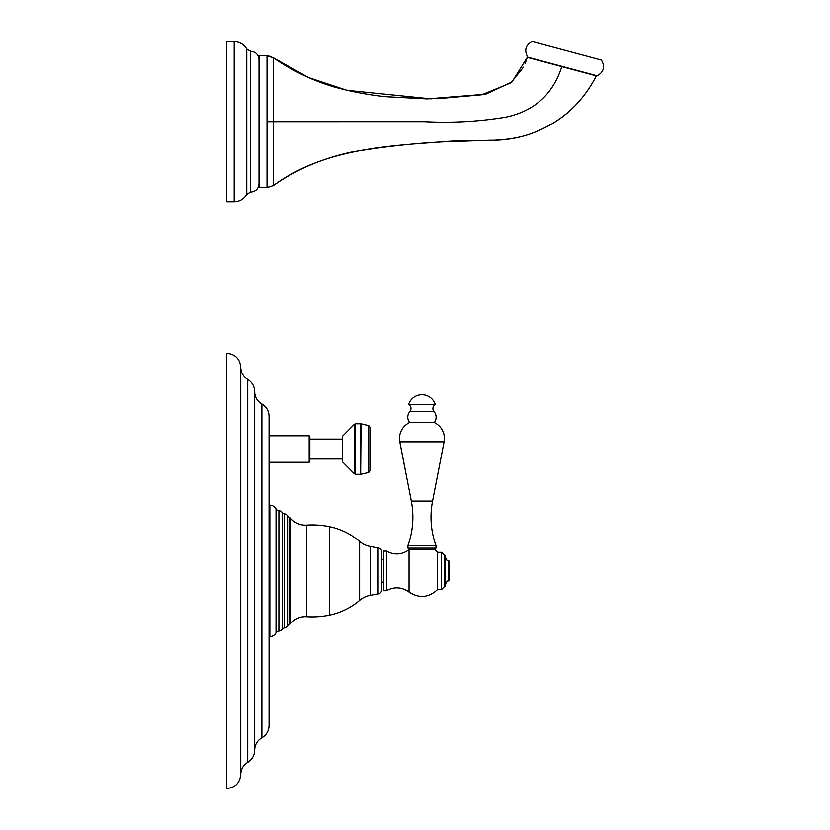 <?xml version="1.0" encoding="UTF-8"?>
<svg xmlns="http://www.w3.org/2000/svg" width="830" height="830" viewBox="0 0 830 830"><rect width="100%" height="100%" fill="white"/><g stroke="black" fill="none" stroke-linecap="round" stroke-linejoin="round"><path stroke-width="1.25" d="M269.065 505.19L269.854 505.19A7.024 7.024 0 0 1 276.027 508.883A3.486 3.486 0 0 0 278.901 510.699A4.378 4.378 0 0 1 282.148 512.452A3.486 3.486 0 0 0 284.451 513.812A4.378 4.378 0 0 1 287.595 515.897A3.486 3.486 0 0 0 289.566 517.443A1.743 1.743 0 0 1 290.407 518.013A19.266 19.266 0 0 0 306.633 525.1A85.355 85.355 0 0 1 329.375 526.656A67.386 67.386 0 0 1 359.618 541.44A22.462 22.462 0 0 0 370.315 546.493L378.117 547.862L378.117 593.927L370.315 595.307L370.315 546.493M269.065 636.6L269.854 636.6A7.024 7.024 0 0 0 276.027 632.917A3.486 3.486 0 0 1 278.901 631.091A4.378 4.378 0 0 0 282.148 629.337A3.486 3.486 0 0 1 284.451 627.978A4.378 4.378 0 0 0 287.595 625.893A3.486 3.486 0 0 1 289.566 624.357A1.743 1.743 0 0 0 290.407 623.787A19.266 19.266 0 0 1 306.633 616.69A85.355 85.355 0 0 0 329.375 615.134A67.386 67.386 0 0 0 359.618 600.349A22.462 22.462 0 0 1 370.315 595.307M261.886 737.777L261.886 404.013C266.492 406.804 268.889 410.881 269.065 416.266L269.065 725.524C268.889 730.908 266.492 734.996 261.886 737.777C257.269 740.567 254.872 744.655 254.696 750.029M247.734 379.455L247.734 762.334C243.263 765.146 240.939 769.182 240.762 774.463L240.762 367.337C240.939 372.608 243.263 376.654 247.734 379.455C252.196 382.267 254.52 386.313 254.696 391.584L254.696 570.895L254.696 391.584M240.762 367.337C239.932 358.809 235.253 354.13 226.725 353.29L226.725 788.5C235.253 787.67 239.932 782.991 240.762 774.463M309.839 449.04L309.839 461.615L309.165 462.289L309.165 435.792L309.839 436.456L309.839 449.04M342.354 458.98L309.839 458.98M342.354 439.101L309.839 439.101M342.354 436.404L342.354 461.677L354.369 473.795L354.369 424.286L342.354 436.404M370.035 470.797L370.035 427.284L368.686 425.583L368.686 472.498L370.035 470.797M378.117 593.927A4.492 4.492 0 0 0 381.831 589.508L381.831 552.292A4.492 4.492 0 0 0 378.117 547.862M386.396 590.69L386.396 551.099L383.585 551.099L383.585 590.69L386.396 590.69C394.219 586.488 401.762 586.945 409.034 592.039C419.233 598.617 428.757 597.756 437.607 589.456L437.607 552.334L434.557 549.553L409.304 549.553L411.67 549.553L409.304 549.553L407.904 548.153L435.978 548.153L434.567 549.564M441.591 589.456L444.237 586.82L444.237 554.98L441.591 552.334L441.591 589.456L437.607 589.456M444.237 586.167L445.575 586.167L445.575 555.623L444.237 555.623M448.729 560.789L449.289 561.35L449.289 580.44L448.729 581L448.729 560.789C447.712 561.412 446.665 560.364 445.575 557.646M407.904 548.153L407.904 545.632L435.978 545.632A84.235 84.235 0 0 1 432.565 501.071L444.081 441.84A17.575 17.575 0 0 0 434.204 422.532A8.425 8.425 0 0 0 434.08 411.701A4.824 4.824 0 0 1 435.273 404.397A14.037 14.037 0 0 0 408.599 404.397L435.273 404.397M435.978 548.153L435.978 545.632M407.904 545.632A84.235 84.235 0 0 0 411.317 501.071L399.801 441.84A17.575 17.575 0 0 1 409.667 422.532L434.204 422.532M409.667 422.532A8.425 8.425 0 0 1 409.802 411.701A4.824 4.824 0 0 0 408.599 404.397M267.021 121.688L267.021 187.497L259.012 187.497L259.012 55.807L267.021 55.807L267.021 121.688L273.433 121.657L273.433 185.484L267.021 187.497M431.154 98.863L346.909 90.283L308.615 77.574L273.433 57.82C291.973 70.675 312.059 80.344 333.67 86.808C350.882 91.622 368.406 94.921 386.251 96.716L427.097 98.895L485.664 94.205L511.954 81.973L527.299 57.374L596.324 75.862C582.017 103.781 560.115 123.099 530.64 133.817C502.026 144.036 471.201 138.734 441.56 141.93C383.73 145.997 321.864 149.722 273.433 185.484L267.353 187.487M267.021 55.807L273.433 57.82L273.433 121.657L424.41 121.647C451.645 123.079 478.516 121.616 505.034 117.279C533.877 111.49 552.801 94.61 561.806 66.618M562.522 66.514L597.185 75.8C603.835 71.971 605.246 66.722 601.397 60.071L532.082 41.5C525.432 45.339 524.021 50.578 527.87 57.229L562.522 66.514M234.195 41.635L226.725 41.635L226.725 201.669L234.195 201.669L234.195 41.635C239.725 41.822 243.916 44.291 246.769 49.032L250.702 51.294L250.702 192.01C255.754 191.523 258.524 188.752 259.012 183.7M306.633 616.69L306.633 525.1M290.407 623.787L290.407 518.013M289.566 624.357L289.566 517.443M287.595 625.893L287.595 515.897M284.451 627.978L284.451 513.812M282.148 629.337L282.148 512.452M278.901 631.091L278.901 510.699M276.027 632.917L276.027 508.883M269.854 636.6L269.854 505.19M254.696 570.895L254.696 750.206L254.696 570.895M354.369 473.795L355.603 474.314L355.603 423.767L354.369 424.286M360.656 423.767L360.656 474.314L361.05 423.819L355.603 423.767M329.375 615.134L329.375 526.656M359.618 600.349L359.618 541.44M386.396 551.099C394.219 555.301 401.772 554.855 409.034 549.761L409.034 592.039M411.317 501.071L432.565 501.071M399.801 441.84L444.081 441.84M409.802 411.701L434.08 411.701M339.117 121.657L273.433 121.657M246.769 49.032L246.769 194.272L250.598 192.01L250.598 51.294M261.886 404.013C257.819 401.606 255.453 398.068 254.789 393.389L254.696 391.76M247.734 762.334C252.196 759.523 254.52 755.487 254.696 750.206M269.065 435.792L309.165 435.792M269.065 462.289L309.165 462.289M355.603 474.314L360.656 474.314M368.686 425.583L361.05 423.819M361.05 474.262L368.686 472.498M381.831 582.131L383.585 582.131M381.831 559.669L383.585 559.669M437.607 552.334L441.591 552.334M448.729 581C447.712 580.378 446.665 581.436 445.575 584.154M273.433 185.484C295.553 169.797 321.397 158.675 350.986 152.129C382.433 146.858 412.52 143.466 441.228 141.94L490.157 140.249C503.312 140.457 516.156 138.548 528.668 134.512C558.974 124.158 581.529 104.611 596.324 75.862M273.433 57.82L268.661 55.932M527.299 57.374L525.037 63.848M523.481 67.157L510.948 82.813L481.867 94.755L437.037 98.749M250.702 51.294C255.754 51.782 258.524 54.552 259.012 59.604M246.769 194.272C243.916 199.013 239.725 201.483 234.195 201.669"/></g></svg>
